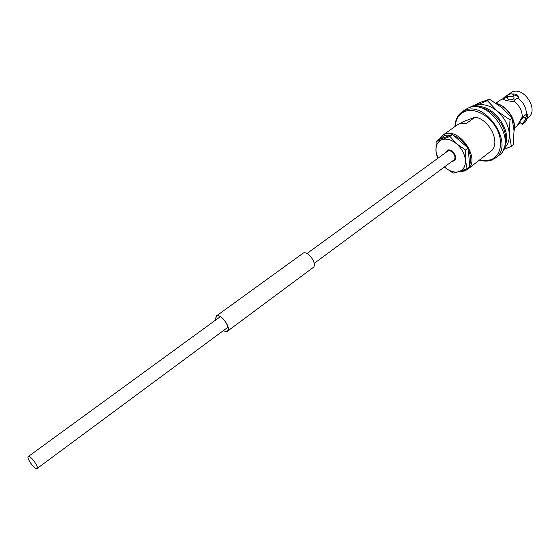 <?xml version="1.0" encoding="UTF-8"?>
<svg xmlns="http://www.w3.org/2000/svg" width="560" height="560" viewBox="0 0 560 560"><rect width="100%" height="100%" fill="white"/><g stroke="black" fill="none" stroke-linecap="round" stroke-linejoin="round"><path stroke-width="0.84" d="M28.679 456.449L28.273 456.561C26.201 457.625 33.936 468.811 36.617 468.636L37.051 468.524C39.144 467.481 31.311 456.169 28.679 456.449M314.195 263.396L453.789 160.076C457.408 157.773 451.99 149.219 447.986 150.927L306.957 253.54M502.726 98.84L504.567 97.041L507.388 95.718M507.423 96.355L506.513 97.349L503.027 98.98C503.979 100.079 507.437 100.933 513.387 101.549L515.046 99.449L518.021 98.175C523.642 102.508 526.428 107.884 526.365 114.289L521.78 117.719L517.153 125.853L514.5 127.848M517.678 125.286L520.401 122.92M525.546 119.812L526.505 119.511C526.61 120.68 525.462 122.171 523.068 123.977L522.284 124.439C522.473 123.515 523.558 121.968 525.546 119.812M524.062 117.453L523.159 117.796C520.968 119.777 519.848 121.296 519.813 122.353L522.27 124.425M507.962 94.878C510.811 93.436 512.778 93.562 513.856 95.263L513.296 96.18C510.419 97.104 508.445 96.929 507.388 95.648L507.962 94.878M507.388 95.648L507.535 98.595C508.606 100.086 510.573 100.24 513.436 99.05L513.996 98.112M467.089 168.602L463.533 170.667L460.355 171.185M439.894 139.181L444.64 135.345L451.325 134.96M439.131 139.461L442.449 135.464L444.759 134.239C460.145 127.232 481.432 160.447 467.418 169.463L464.429 171.017L459.445 171.493M479.682 160.181C483.777 161.357 487.592 161.392 491.127 160.279L495.586 157.948C515.081 145.264 486.185 100.282 464.912 110.404L461.874 112.035L465.276 109.641L468.314 108.01C489.615 97.86 518.406 142.709 498.89 155.414L495.586 157.948L491.246 160.216M467.418 169.463L492.415 149.933C500.01 140.658 488.677 119.014 475.118 117.145L466.389 123.403L459.326 123.865L457.002 125.097L442.449 135.464M460.579 123.473L463.001 121.744L475.118 117.145M504.567 97.041L512.127 91.945C524.153 86.331 539.273 110.327 528.276 117.495L526.078 119.147M495.999 103.187L500.437 100.002L503.538 98.616M514.01 130.27C516.299 120.673 507.367 106.722 496.958 103.838M514.045 130.879C517.013 121.107 507.444 105.987 496.433 103.481M525.119 118.342C526.729 116.067 527.373 114.632 527.072 114.037M525.952 119.042C527.947 116.781 528.325 115.115 527.093 114.051L526.365 114.289M518.021 98.175L518.532 97.811C518.287 96.376 516.719 95.438 513.821 94.997M513.898 101.178C519.533 105.532 522.326 110.915 522.284 117.341M518.532 97.811C518.154 95.102 516.138 93.821 512.463 93.961M453.873 135.681C459.109 137.725 463.442 141.491 466.893 146.979M468.377 149.772C470.925 155.561 471.317 160.664 469.553 165.081M452.032 161.378L454.328 160.79C458.528 158.109 452.221 148.162 447.573 150.157L445.557 152.565M437.878 158.158L436.002 151.347C435.596 145.439 437.584 141.547 441.952 139.671L436.114 141.477L438.725 139.615L452.529 134.512L449.911 136.395L441.952 139.671C446.586 138.208 451.521 139.636 456.764 143.948C461.839 148.603 464.716 154 465.395 160.132C465.661 166.117 463.554 169.939 459.074 171.619C454.405 172.872 449.54 171.374 444.486 167.118L444.395 167.034M452.529 134.512L468.251 148.162L465.654 150.08L456.764 143.948L449.911 136.395M468.251 148.162L469.672 166.656L467.103 168.595L465.395 160.132L465.654 150.08M444.486 167.118L453.117 173.124L459.074 171.619L467.103 168.595M436.114 141.477L436.002 151.347L437.451 158.466M449.134 149.982L449.029 150.766M454.79 158.606L455.567 158.739M467.663 108.283L480.592 102.284L489.468 99.218L502.068 107.737L512.036 118.3L514.031 130.683L513.345 144.872L511.357 146.398L509.341 134.218L510.006 119.805L497.301 111.195L487.41 100.674L472.101 107.044M503.489 149.506L511.357 146.398M489.468 99.218L487.41 100.674M512.036 118.3L510.006 119.805M473.347 106.932L475.811 105.658C482.601 103.334 489.762 105.182 497.301 111.195C504.588 117.726 508.599 125.398 509.341 134.218C509.558 140.483 507.738 145.25 503.895 148.526M475.741 106.946C492.492 102.935 513.429 131.46 504.595 146.237M479.367 107.513C493.696 108.367 508.613 128.681 505.141 142.611M215.516 320.159L216.314 316.253L217.084 315.917C221.914 314.398 231.413 328.643 227.22 331.114L226.373 331.471L223.258 330.701M215.411 320.229L216.195 316.092L303.45 252.959C308.77 250.999 317.765 264.726 313.054 267.61L227.339 331.275L226.471 331.646L223.16 330.778M216.195 316.092L216.979 315.749C221.914 314.188 231.623 328.748 227.339 331.275M455.329 126.287C455.819 118.951 458.969 114.016 464.8 111.482C474.642 107.457 489.895 115.619 496.783 128.947C503.825 142.219 500.57 156.73 490.385 159.866L485.415 160.636L480.025 159.922M28.273 456.561L220.276 316.687M37.051 468.524L227.997 327.194M526.505 119.511L524.027 117.425M513.856 95.263L513.996 98.21M461.874 112.035C457.485 115.297 455.182 120.134 454.979 126.539"/></g></svg>
